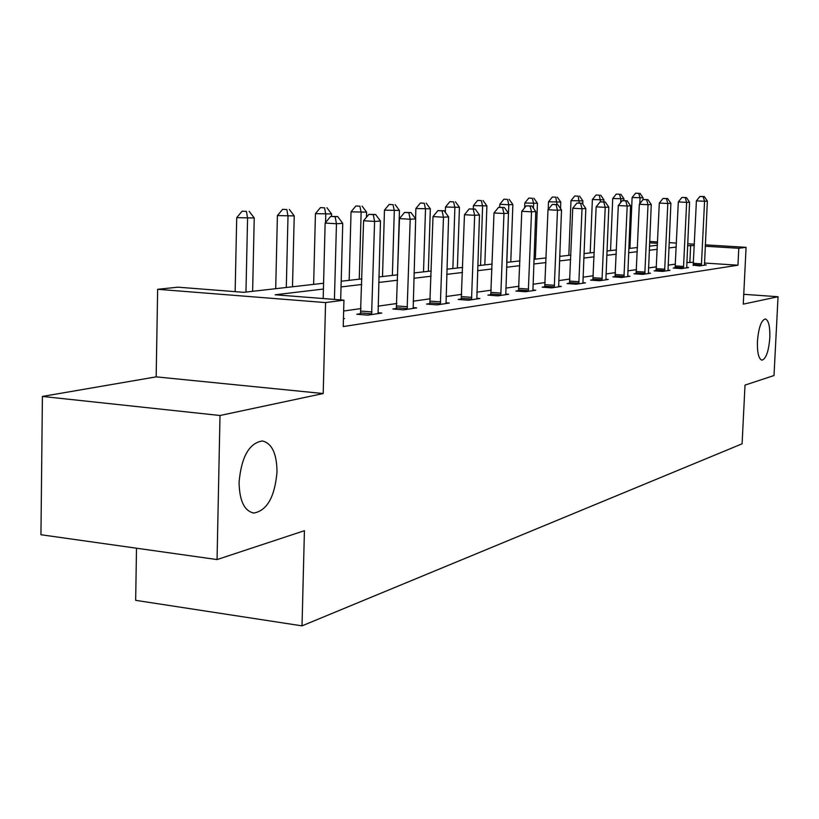 <?xml version="1.0" encoding="UTF-8"?>
<svg xmlns="http://www.w3.org/2000/svg" width="819" height="819" viewBox="0 0 819 819"><rect width="100%" height="100%" fill="white"/><g stroke="black" fill="none" stroke-linecap="round" stroke-linejoin="round"><path stroke-width="1.23" d="M757.442 341.267C758.629 327.549 761.271 320.106 765.366 318.96C768.642 320.29 770.126 326.607 769.819 337.899C768.662 351.505 766.031 358.917 761.916 360.165C758.65 358.917 757.165 352.61 757.442 341.267M239.066 482.237C241.421 456.859 249.171 443.099 262.326 440.96C271.877 443.202 276.781 453.511 277.017 471.918C274.805 496.867 267.086 510.575 253.87 513.052C244.369 511.087 239.435 500.808 239.066 482.237M629.115 240.376L630.272 240.284M136.497 548.208L135.667 600.337L302.016 625.859L742.086 443.826L745.014 385.104L774.006 375.522L778.05 296.734L743.754 294.308M302.016 625.859L304.422 530.692L217.055 559.572L40.95 534.735L42.404 396.437L220.004 415.499L323.198 393.54L325.573 302.58L157.647 289.291L177.999 287.182L243.745 292.322L323.577 283.241M323.198 393.54L156.173 376.863L42.404 396.437M156.173 376.863L157.647 289.291M217.055 559.572L220.004 415.499M323.423 289.035L275.133 294.779L343.949 300.163L343.222 326.576L737.96 265.202L704.432 263.042M693.539 262.336L686.783 262.53M675.48 264.127L668.109 265.172M656.48 266.82L648.474 267.946M636.506 269.635L627.804 270.864M615.479 272.614L606.029 273.945M593.314 275.737L583.046 277.191M569.932 279.044L558.753 280.62M545.208 282.535L533.046 284.254M519.031 286.24L505.773 288.114M491.267 290.161L476.812 292.199M461.773 294.328L445.986 296.56M430.384 298.761L413.124 301.208M396.898 303.491L377.989 306.163M361.118 308.548L343.652 311.015M343.437 318.755L344.512 318.601L343.448 318.509M360.657 313.687L356.808 314.25L367.782 315.141L381.838 313.063L377.938 312.745M396.468 308.466L392.864 308.988L403.562 309.838L416.687 307.893L413.052 307.606M429.955 303.573L426.586 304.064L437.018 304.873L449.314 303.05L445.915 302.784M461.363 298.986L458.2 299.447L468.376 300.225L479.914 298.505L476.73 298.27M490.868 294.676L487.889 295.116L497.819 295.854L508.681 294.246L505.692 294.021M518.642 290.622L515.837 291.032L525.532 291.738L535.759 290.223L532.944 290.018L533.026 290.632M544.83 286.793L542.178 287.182L551.658 287.868L561.312 286.435L558.65 286.24L558.722 286.814M569.563 283.19L567.065 283.548L576.32 284.203L585.442 282.852L582.944 282.678L583.005 283.22M592.966 279.77L590.591 280.118L599.651 280.743L608.282 279.463L605.917 279.299L605.968 279.811M615.13 276.535L612.888 276.863L621.744 277.467L629.934 276.259L627.692 276.105M636.168 273.464L634.029 273.771L642.7 274.365L650.481 273.208L648.351 273.065M656.152 270.546L654.125 270.843L662.612 271.406L670.003 270.311L667.976 270.178M675.153 267.772L673.228 268.048L681.541 268.601L688.574 267.557L686.66 267.424M693.263 265.121L699.569 265.919L706.275 264.926L704.442 264.813M705.292 244.85L746.078 247.328L743.273 304.136L778.05 296.734M746.078 247.328L738.789 248.28L705.231 246.232M737.96 265.202L738.789 248.28M343.949 300.163L325.573 302.58M649.641 241.462L657.585 241.943M669.123 242.649L676.433 243.089M687.653 243.775L694.389 244.185M657.524 243.325L649.58 242.833M630.21 241.656L629.064 241.585M341.185 281.234L361.957 278.88M378.849 276.955L397.768 274.795M413.994 272.952L431.275 270.987M446.887 269.205L462.684 267.414M477.733 265.704L492.188 264.056M510.78 261.937L512.868 204.545L508.804 204.76L506.715 262.397L519.963 260.892M533.988 259.295L546.15 257.913M559.705 256.378L570.884 255.098M583.998 253.603L594.277 252.436M606.992 250.993L616.441 249.918M628.767 248.515L637.458 247.522M649.436 246.161L657.442 245.25M694.317 245.567L687.561 245.71M676.259 247.051L668.888 247.932M657.258 249.314L649.252 250.266M637.284 251.689L628.582 252.723M616.257 254.197L606.807 255.323M594.092 256.828L583.824 258.057M570.7 259.613L559.531 260.944M545.976 262.561L533.804 264.005M519.789 265.673L506.531 267.25M492.014 268.98L477.559 270.7M462.51 272.481L446.724 274.365M431.111 276.228L413.83 278.276M397.604 280.211L378.685 282.463M361.793 284.469L341.032 286.937M689.874 262.1L690.652 245.342M334.439 299.416L336.455 223.741L342.751 223.362L340.684 299.908M323.177 298.536L325.143 223.055L336.455 223.741L335.135 216.697L337.663 216.564L330.62 216.431L335.135 216.697M330.62 216.431L325.143 223.055M342.751 223.362L337.663 216.564M252.621 291.318L254.238 217.967L236.711 217.659L235.145 291.656M246.468 211.425L242.127 211.169L246.468 211.425L247.573 218.315L245.966 292.076M249.14 211.302L254.238 217.967M236.711 217.659L242.127 211.169M371.611 314.578L374.6 221.417L380.477 221.058L378.081 313.616M360.473 314.547L363.595 220.751L374.6 221.417L373.249 214.619L375.604 214.496L368.847 214.363L373.249 214.619M368.847 214.363L363.595 220.751M380.477 221.058L375.604 214.496M407.135 309.306L410.196 219.246L415.673 218.908L413.185 308.405M396.294 309.265L399.467 218.612L410.196 219.246L408.814 212.684L411.015 212.561L404.525 212.438L408.814 212.684M404.525 212.438L399.467 218.612M415.673 218.908L411.015 212.561M292.496 286.783L294.226 215.899L277.406 215.581L275.696 288.687M286.845 209.572L282.616 209.326L286.845 209.572L288.001 216.216L286.292 287.489M289.342 209.449L294.226 215.899M277.406 215.581L282.616 209.326M331.521 216.38L331.593 213.954L315.438 213.646L313.636 284.377M324.58 207.831L320.454 207.596L324.58 207.831L325.767 214.261L325.552 222.563M326.914 207.719L331.593 213.954M315.438 213.646L320.454 207.596M440.366 304.381L443.478 217.209L448.607 216.902L446.027 303.542M429.801 304.31L433.016 216.605L443.478 217.209L442.076 210.862L444.144 210.749L437.899 210.626L442.076 210.862M437.899 210.626L433.016 216.605M448.607 216.902L444.144 210.749M471.519 299.754L474.672 215.305L479.484 215.018L476.832 298.966M461.22 299.682L464.465 214.721L474.672 215.305L473.259 209.162L475.184 209.06L469.174 208.937L473.259 209.162M469.174 208.937L464.465 214.721M479.484 215.018L475.184 209.06M500.778 295.413L503.961 213.524L508.486 213.247L505.773 294.676M490.745 295.321L494 212.96L503.961 213.524L502.538 207.565L504.35 207.473L498.556 207.35L502.538 207.565M498.556 207.35L494 212.96M508.486 213.247L504.35 207.473M366.441 217.291L366.584 212.141L351.044 211.834L349.16 280.333M359.91 206.204L355.886 205.978L359.91 206.204L361.128 212.428L359.254 279.187M362.1 206.101L366.584 212.141M351.044 211.834L355.886 205.978M397.502 274.826L399.437 210.432L384.469 210.135L382.514 276.535M393.069 204.678L389.138 204.453L393.069 204.678L394.308 210.698L392.373 275.409M395.127 204.576L399.437 210.432M384.469 210.135L389.138 204.453M428.337 271.324L430.333 208.835L415.888 208.538L415.571 218.765M424.252 203.235L420.403 203.03L424.252 203.235L425.501 209.08L423.525 271.867M426.187 203.153L430.333 208.835M415.888 208.538L420.403 203.03M528.316 291.329L531.521 211.834L535.78 211.578L532.944 290.028M518.519 291.226L521.795 211.292L531.521 211.834L530.088 206.06L531.807 205.968L526.207 205.856L530.088 206.06M526.207 205.856L521.795 211.292M535.78 211.578L531.807 205.968M457.401 268.018L459.439 207.32L445.485 207.033L445.311 212.367M453.613 201.883L449.856 201.679L453.613 201.883L454.883 207.555L452.866 268.53M455.436 201.802L459.439 207.32M445.485 207.033L449.856 201.679M554.279 287.479L557.493 210.248L561.517 210.002L558.65 286.23M544.717 287.367L548.003 209.725L557.493 210.248L556.07 204.648L557.678 204.555L552.272 204.443L556.07 204.648M552.272 204.443L548.003 209.725M561.517 210.002L557.678 204.555M484.838 264.895L486.906 205.897L473.413 205.61L473.3 208.958M481.326 200.614L477.651 200.409L481.326 200.614L482.606 206.122L480.548 265.376M483.046 200.532L486.906 205.897M473.413 205.61L477.651 200.409M578.798 283.845L582.022 208.753L585.831 208.528L582.933 282.647M569.461 283.722L572.747 208.251L582.022 208.753L580.589 203.307L582.114 203.225L576.883 203.112L580.589 203.307M576.883 203.112L572.747 208.251M585.831 208.528L582.114 203.225M507.514 199.406L503.92 199.212L507.514 199.406L508.804 204.76L499.815 204.269L499.713 207.289M509.152 199.324L512.868 204.545M499.815 204.269L503.92 199.212M601.996 280.395L605.221 207.34L608.824 207.125L605.906 279.259M592.864 280.272L596.15 206.849L605.221 207.34L603.787 202.047L605.231 201.965L600.163 201.853L603.787 202.047M600.163 201.853L596.15 206.849M608.824 207.125L605.231 201.965M535.35 259.142L537.459 203.276L524.805 202.999L524.631 207.801M532.309 198.259L528.798 198.075L532.309 198.259L533.609 203.47L533.425 208.261M533.855 198.188L537.459 203.276M524.805 202.999L528.798 198.075M623.965 277.139L627.19 205.999L630.599 205.794L627.743 276.576M615.038 277.006L618.314 205.528L627.19 205.999L625.767 200.839L627.129 200.768L622.215 200.655L625.767 200.839M622.215 200.655L618.314 205.528M630.599 205.794L627.129 200.768M560.513 208.579L560.769 202.058L548.495 201.791L548.208 209.48M555.814 197.174L552.375 197L555.814 197.174L557.022 204.525M557.278 197.113L560.769 202.058M548.495 201.791L552.375 197M644.809 274.048L648.024 204.73L651.269 204.525L648.392 273.515M636.087 273.915L639.342 204.269L648.024 204.73L646.611 199.703L647.911 199.631L643.13 199.529L646.611 199.703M643.13 199.529L639.342 204.269M651.269 204.525L647.911 199.631M582.77 204.146L582.893 200.911L570.986 200.645L568.826 255.333M578.132 196.15L574.754 195.976L578.132 196.15L579.35 203.081M579.524 196.089L582.893 200.911M570.986 200.645L574.754 195.976M664.619 271.109L667.823 203.522L670.894 203.327L668.017 270.608M656.07 270.966L659.315 203.071L667.823 203.522L666.4 198.628L667.639 198.556L663.001 198.454L666.4 198.628M663.001 198.454L659.315 203.071M670.894 203.327L667.639 198.556M603.849 201.894L603.941 199.816L592.372 199.56L590.192 252.907M599.344 195.178L596.037 195.004L599.344 195.178L600.562 201.832M600.665 195.117L603.941 199.816M592.372 199.56L596.037 195.004M683.456 268.315L686.639 202.375L689.578 202.191L686.691 267.833M675.081 268.171L678.316 201.935L686.639 202.375L685.237 197.594L686.414 197.533L681.91 197.43L685.237 197.594M681.91 197.43L678.316 201.935M689.578 202.191L686.414 197.533M623.883 200.604L623.965 198.782L612.725 198.526L610.534 250.594M619.522 194.246L616.287 194.083L619.522 194.246L620.822 198.945L620.669 202.59M620.792 194.185L623.965 198.782M612.725 198.526L616.287 194.083M701.392 265.653L704.565 201.279L707.36 201.105L704.483 265.192M693.191 265.51L696.406 200.86L704.565 201.279L703.163 196.621L704.289 196.56L699.907 196.458L703.163 196.621M699.907 196.458L696.406 200.86M707.36 201.105L704.289 196.56M642.966 199.734L643.048 197.788L632.114 197.533L629.924 248.382M638.759 193.356L635.585 193.192L638.759 193.356L640.048 197.942L639.803 203.685M639.967 193.304L643.048 197.788M632.114 197.533L635.585 193.192M371.775 313.831L360.821 312.94M372 311.957L361.046 311.077M407.289 308.589L396.611 307.739M407.504 306.777L396.826 305.937M440.509 303.675L430.108 302.876M440.714 301.924L430.313 301.126M471.652 299.078L461.506 298.311M471.846 297.379L461.701 296.621M500.911 294.758L491.001 294.021M501.095 293.12L491.195 292.383M528.439 290.694L518.765 289.987M528.624 289.097L518.949 288.39M554.402 286.865L544.952 286.179M554.576 285.309L545.126 284.633M578.91 283.241L569.676 282.586M579.084 281.736L569.85 281.081M602.108 279.811L593.069 279.187M602.272 278.347L593.232 277.723M624.068 276.576L615.233 275.962M624.232 275.143L615.397 274.539M644.911 273.495L636.271 272.911M645.065 272.103L636.424 271.519M664.711 270.567L656.244 270.004M664.864 269.216L656.398 268.652M683.548 267.793L675.255 267.24M683.691 266.472L675.399 265.919M701.484 265.141L693.355 264.609M701.617 263.851L693.498 263.329M253.87 513.052L252.754 512.909"/></g></svg>

